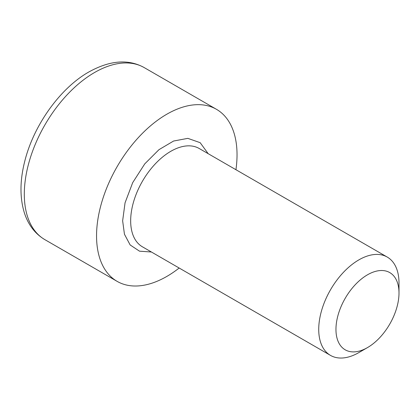 <?xml version="1.0" encoding="UTF-8"?>
<svg xmlns="http://www.w3.org/2000/svg" width="420" height="420" viewBox="0 0 420 420"><rect width="100%" height="100%" fill="white"/><g stroke="black" fill="none" stroke-linecap="round" stroke-linejoin="round"><path stroke-width="0.63" d="M151.421 252.005L139.519 251.181L130.163 244.965L124.451 234.245L122.64 220.826L125.055 202.813L132.699 182.627L144.774 163.853L158.975 149.667L173.591 141.031L187.834 138.359L200.167 142.684L208.184 153.689M358.864 352.574L367.479 347.597L358.864 352.574A56.763 32.771 -60 0 1 330.482 355.383A56.763 32.771 -60 0 1 321.783 309.897A56.763 32.771 -60 0 1 358.864 259.88A56.763 32.771 -60 0 1 387.245 257.066A56.763 32.771 -60 0 1 399 283.054L399 293.002A44.578 25.736 -60 0 1 367.479 347.597A44.578 25.736 -60 0 1 335.958 329.401A44.578 25.736 -60 0 1 367.479 274.806A44.578 25.736 -60 0 1 399 293.002M235.935 169.712A99.335 57.351 120 0 0 216.463 109.31A99.335 57.351 120 0 0 166.792 114.23A99.335 57.351 120 0 0 101.897 201.763A99.335 57.351 120 0 0 117.127 281.363A99.335 57.351 120 0 0 166.792 276.444A99.335 57.351 120 0 0 179.172 268.028M387.245 257.066L199.19 148.496A56.763 32.771 120 0 0 170.809 151.305A56.763 32.771 120 0 0 130.667 220.826A56.763 32.771 120 0 0 142.427 246.813L330.482 355.383M44.877 239.652C35.065 233.803 28.219 224.837 24.339 212.751C19.73 197.615 19.871 180.442 24.764 161.228C33.715 125.15 60.207 88.121 88.872 71.957C109.972 60.296 128.415 58.842 144.212 67.599A99.335 57.351 120 0 0 94.547 72.518A99.335 57.351 120 0 0 29.652 160.052A99.335 57.351 120 0 0 44.877 239.652L117.127 281.363M216.463 109.31L144.212 67.599"/></g></svg>
